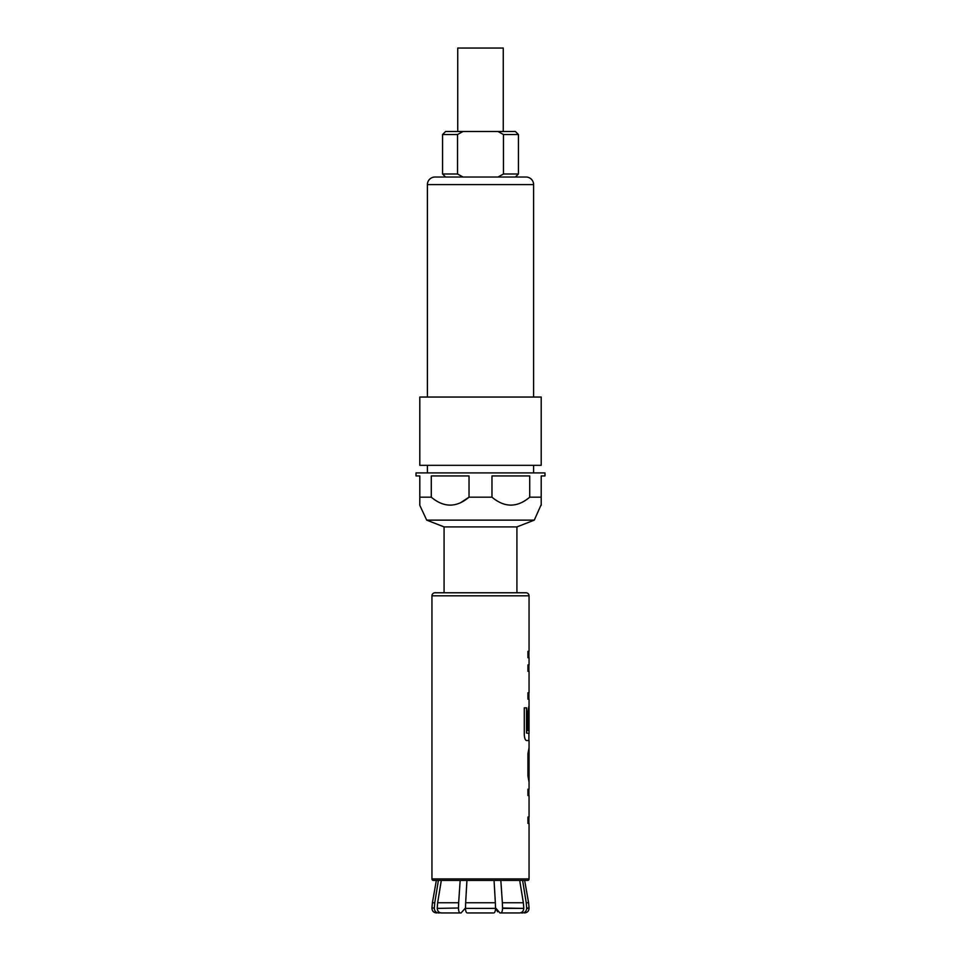 <?xml version="1.0" encoding="UTF-8"?>
<svg xmlns="http://www.w3.org/2000/svg" width="961" height="961" viewBox="0 0 961 961"><rect width="100%" height="100%" fill="white"/><g stroke="black" fill="none" stroke-linecap="round" stroke-linejoin="round"><path stroke-width="1.44" d="M526.015 592.781L516.922 592.781L516.922 526.904L444.078 526.904L444.078 592.781L434.985 592.781L526.015 592.781A3.039 3.039 0 0 1 529.055 595.82L529.055 651.33L527.937 651.33L527.937 657.708L529.055 657.708L529.055 664.928L527.937 664.928L528.898 664.928L528.898 671.307L527.937 671.307L529.055 671.307L529.055 692.761L527.937 692.761L527.937 699.127L529.055 699.127L529.055 733.483L526.652 733.063L526.652 707.837L524.286 707.837L524.286 734.6C524.514 738.216 525.259 740.198 526.52 740.559L529.055 740.559L529.055 789.197L527.937 789.197L528.898 789.197L528.898 795.576L527.937 795.576L529.055 795.576L529.055 817.03L527.937 817.03L527.937 823.397L529.055 823.397L529.055 878.919A1.514 1.514 0 0 1 527.541 880.432L433.459 880.432A1.514 1.514 0 0 1 431.945 878.919L529.055 878.919M527.937 817.03L528.898 817.03L528.898 823.397L527.937 823.397M528.898 733.483L528.898 740.559L526.52 740.559M528.73 712.449L528.73 730.564L527.937 730.564L528.886 730.564L528.886 712.449M527.937 692.761L528.898 692.761L528.898 699.127L527.937 699.127M527.937 651.33L528.898 651.33L528.898 657.708L527.937 657.708M434.985 592.781A3.039 3.039 0 0 0 431.945 595.82L431.945 878.919M527.937 789.197L527.937 795.576M529.055 781.978L527.937 776.032L527.937 753.724L529.055 747.778M528.85 706.347L527.937 712.305L527.937 730.564M527.937 664.928L527.937 671.307M516.922 592.781L444.078 592.781M503.264 131.501L503.264 48.05L457.736 48.05L457.736 131.501M445.604 177.028L442.565 173.989L457.544 173.989L457.544 134.54L442.565 134.54L442.565 173.989M442.565 134.54L445.604 131.501L515.396 131.501L518.435 134.54L518.435 173.989L503.456 173.989L503.456 134.54L518.435 134.54M533.607 184.608L427.393 184.608A7.592 7.592 0 0 1 434.985 177.028L526.015 177.028A7.592 7.592 0 0 1 533.607 184.608L533.607 397.049M533.607 472.908L533.607 465.328M427.393 472.908L427.393 465.328M427.393 184.608L427.393 397.049M444.078 526.904L426.708 520.129L534.292 520.129L541.199 504.609M491.972 497.185L469.028 497.185L469.028 475.947L431.285 475.947L431.285 497.185L419.801 497.185L419.801 475.947L416.017 475.947L416.017 472.908L544.983 472.908L544.983 475.947L541.199 475.947L541.199 505.33L541.199 497.185L529.715 497.185L529.715 475.947L491.972 475.947L491.972 497.185C504.585 507.744 517.162 507.744 529.715 497.185M431.285 497.185C443.886 507.744 456.463 507.744 469.028 497.185L460.139 502.999M426.708 520.129L419.801 505.33L419.801 497.185L419.801 503.071M541.199 397.049L419.801 397.049L419.801 465.328L541.199 465.328L541.199 397.049M516.922 526.904L534.292 520.129M419.801 504.177L419.801 504.933M498.002 131.501L503.456 134.54M457.544 134.54L462.998 131.501M462.998 177.028L457.544 173.989M503.456 173.989L498.002 177.028M528.886 754.577L528.886 775.179M441.303 880.432L437.651 902.751L458.649 902.751L458.469 908.013L437.231 908.397C437.483 911.172 438.889 912.686 441.447 912.95L461.088 912.95L465.484 908.013L465.653 902.751L495.347 902.751L494.062 880.432M492.897 912.95L468.103 912.95M466.938 880.432L465.653 902.751M495.347 902.751L495.516 908.397L465.484 908.397L495.516 908.397C495.408 911.172 494.831 912.686 493.774 912.95M495.516 907.797L499.912 912.95L519.553 912.95L500.777 912.95C501.834 912.686 502.423 911.172 502.531 908.397L523.769 908.397L502.531 908.013L502.351 902.751L523.349 902.751L519.697 880.432M497.678 911.797L495.804 908.565M520.442 912.842L522.46 912.95C525.018 912.686 526.424 911.16 526.676 908.397L529.055 908.397C528.814 911.136 527.289 912.65 524.502 912.95M522.604 880.432L526.244 902.751L528.598 902.751L524.658 880.432M528.598 902.751L529.055 908.013L526.676 908.013L526.244 902.751M500.837 880.432L502.351 902.751M523.349 902.751L523.769 908.013M523.769 908.397C523.517 911.16 522.111 912.686 519.553 912.95M499.912 912.95L500.777 912.95M467.226 912.95C466.169 912.674 465.58 911.16 465.484 908.397M458.649 902.751L460.163 880.432M437.231 908.013L437.651 902.751M437.231 908.397L458.469 908.013M458.469 908.397C458.577 911.16 459.166 912.686 460.223 912.95L461.088 912.95M436.342 880.432L432.402 902.751L434.756 902.751L438.396 880.432M434.756 902.751L434.324 908.013L431.945 908.013L432.402 902.751M431.945 908.013L434.324 908.013M434.324 908.397C434.588 911.172 435.994 912.686 438.54 912.95L440.558 912.842M526.508 733.063L526.508 707.837L524.286 707.837M528.73 775.179L528.73 754.577M529.055 595.82L431.945 595.82M515.396 177.028L518.435 173.989M431.945 908.397C432.186 911.136 433.711 912.65 436.498 912.95"/></g></svg>
